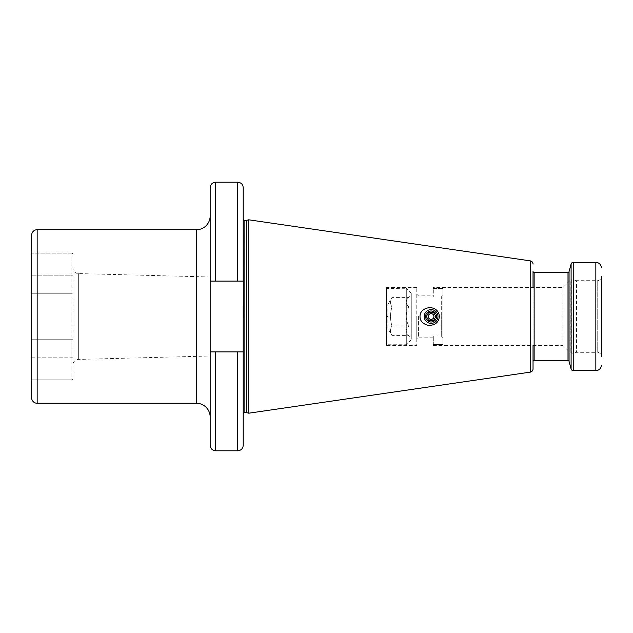 <?xml version="1.0" encoding="UTF-8"?>
<svg xmlns="http://www.w3.org/2000/svg" width="633" height="633" viewBox="0 0 633 633"><rect width="100%" height="100%" fill="white"/><g stroke="black" fill="none" stroke-linecap="round" stroke-linejoin="round"><path stroke-width="0.47" stroke-dasharray="3.17 2.37" d="M386.47 345.428L386.47 287.572L386.47 345.428L416.775 345.428L416.775 287.572L416.775 345.428M386.47 288.537L386.47 344.463L386.47 288.537L406.307 288.26L406.307 344.74L406.307 288.26L411.268 293.221L411.268 339.779L411.268 293.221M386.47 316.516L387.847 316.516L386.47 316.484M416.775 287.572L386.47 287.572M442.95 288.403L442.95 344.597L433.304 344.597L433.304 345.428L433.304 335.981L433.304 337.16L433.304 335.981L441.296 335.981L441.296 316.5L441.296 335.981L442.95 337.721L442.95 295.279L442.95 344.597L433.304 344.597L433.304 335.981L441.296 335.981L442.95 337.721L442.95 288.403L433.304 288.403L433.304 287.572L433.304 297.019L433.304 288.403L442.95 288.403L442.95 295.279L441.296 297.019L441.296 316.5L441.296 297.019L442.95 295.279L442.95 288.403M433.304 345.428L562.927 345.428L562.927 287.572L570.151 280.348L570.151 352.652L570.151 280.348A1.654 1.654 0 0 1 571.322 279.857L571.322 353.143L571.322 279.857L573.253 279.857L573.253 353.143L573.253 279.857A1.654 1.654 0 0 1 573.68 279.921L573.68 353.079L573.68 279.921L576.56 280.688L576.56 352.312L576.56 280.688L597.22 280.688A4.13 4.13 0 0 0 601.35 276.558L601.35 356.442A4.13 4.13 180 0 0 597.22 352.312L597.22 280.688L597.22 352.312L576.56 352.312L573.68 353.079A1.654 1.654 0 0 1 573.253 353.143L571.322 353.143A1.654 1.654 0 0 1 570.151 352.652L562.927 345.428L562.927 287.572L433.304 287.572M416.775 316.5L416.775 338.813L416.775 316.5M418.429 316.5L418.429 337.16L418.429 316.5M433.304 297.019L433.304 295.84L433.304 297.019L441.296 297.019L433.304 297.019M533.033 345.428L533.033 287.572M533.033 361.68L533.033 271.32M248.729 413.199L248.729 219.801M243.222 326.794L243.309 317.901M243.222 326.865L243.222 414.299L243.222 326.865L243.222 351.901L210.164 351.901L210.164 445.292M243.222 306.135L243.222 281.099L243.222 306.135L243.222 281.099L210.164 281.099L210.164 351.901L243.222 351.901L210.164 351.901M210.164 356.007L210.164 276.993L210.164 356.007L78.342 359.425A5.507 5.507 180 0 0 72.969 364.932L72.969 268.068L72.969 364.932M210.164 215.948L210.164 290.927L210.164 215.948M210.164 187.708L210.164 281.099L243.222 281.099L210.164 281.099M210.164 342.073L210.164 417.052L210.164 342.073M210.164 276.993L78.342 273.575A5.507 5.507 0 0 1 72.969 268.068M72.969 293.783L72.969 378.756L72.969 293.783L71.869 293.783L71.869 275.181L71.869 339.217L71.869 293.783L31.65 293.783L31.65 339.217L71.869 339.217L71.869 357.819L71.869 339.217L31.65 339.217L31.65 293.783L71.869 293.783A1.1 0.506 0 0 1 72.969 294.29A1.1 0.506 180 0 0 71.869 293.783L72.969 293.783M31.65 275.181L31.65 253.137L31.65 275.181L71.869 275.181L71.869 253.137L71.869 275.181L72.969 275.181L31.65 275.181M72.969 378.756A1.1 1.1 0 0 1 71.869 379.863L71.869 357.819L71.869 379.863A1.1 1.1 0 0 0 72.969 378.756A1.1 1.1 0 0 1 71.869 379.863L31.65 379.863L31.65 339.217L31.65 379.863L71.869 379.863M72.969 254.244A1.1 1.1 0 0 0 71.869 253.137A1.1 1.1 0 0 1 72.969 254.244A1.1 1.1 0 0 0 71.869 253.137L31.65 253.137L71.869 253.137M31.65 397.769L31.65 235.231M243.222 445.292L243.222 351.901M437.989 316.5A6.884 6.884 0 0 1 431.105 323.384A6.884 6.884 0 0 1 424.213 316.5A6.884 6.884 0 0 1 431.105 309.616A6.884 6.884 0 0 1 437.989 316.5M387.847 328.432L387.847 304.568L387.847 328.432L391.985 335.585C390.023 332.404 390.023 329.223 391.985 326.042C390.023 319.681 390.023 313.319 391.985 306.958C390.023 303.777 390.023 300.596 391.985 297.415L387.847 304.568M391.985 297.415C390.023 300.596 390.023 303.777 391.985 306.958C390.023 313.319 390.023 319.681 391.985 326.042C390.023 329.223 390.023 332.404 391.985 335.585L408.863 335.585C405.436 332.404 405.436 329.223 408.863 326.042L391.985 326.042L408.863 326.042C405.436 329.223 405.436 332.404 408.863 335.585L411.268 337.99L411.268 295.01L408.863 297.415L391.985 297.415M408.863 306.958C405.436 303.777 405.436 300.596 408.863 297.415C405.436 300.596 405.436 303.777 408.863 306.958L391.985 306.958L408.863 306.958C405.436 313.319 405.436 319.681 408.863 326.042C405.436 319.681 405.436 313.319 408.863 306.958M411.268 295.01L411.268 337.99M411.268 339.779L406.307 344.74L386.747 344.74L386.747 288.26L386.47 344.463M595.843 370.629L595.843 262.371M573.229 370.629L573.229 262.371M571.101 368.999L571.101 264.001M569.059 361.396L569.059 271.604M567.999 360.581L567.999 272.419M534.133 360.581L534.133 272.419M530.201 372.149L530.201 260.851M246.886 412.7L246.886 220.3M246.459 412.645L246.459 220.355M244.876 412.645L244.876 220.355M78.342 359.425L78.342 273.575L78.342 359.425M72.969 338.71A1.1 0.506 0 0 1 71.869 339.217L72.969 339.217L71.869 339.217A1.1 0.506 180 0 0 72.969 338.71M72.969 357.819L71.869 357.819L72.969 357.819M31.65 357.819L71.869 357.819L31.65 357.819M37.157 403.276L37.157 229.724M196.388 403.276L196.388 229.724M215.671 281.099L215.671 182.201M215.671 450.799L215.671 351.901M237.715 182.201L237.715 281.099M237.715 351.901L237.715 450.799M433.304 337.16L418.429 337.16L416.775 338.813M416.775 294.187L418.429 295.84L433.304 295.84"/><path stroke-width="0.95" d="M601.35 276.558L601.35 356.442M601.35 365.122A5.507 5.507 0 0 1 595.843 370.629L573.229 370.629L573.229 262.371L595.843 262.371L595.843 370.629M601.35 267.878A5.507 5.507 0 0 0 595.843 262.371M533.033 287.572L533.033 271.32A1.1 1.1 0 0 0 534.133 272.419L567.999 272.419A1.1 1.1 0 0 0 569.059 271.604L571.101 264.001A2.208 2.208 0 0 1 573.229 262.371M243.222 414.299A1.654 1.654 0 0 1 244.876 412.645L246.459 412.645A1.654 1.654 0 0 1 246.886 412.7L248.729 413.199L530.201 372.149A3.307 3.307 0 0 0 533.033 368.873L533.033 361.68A1.1 1.1 0 0 1 534.133 360.581L567.999 360.581A1.1 1.1 0 0 1 569.059 361.396L571.101 368.999A2.208 2.208 0 0 0 573.229 370.629M533.033 368.873L533.033 345.428M248.729 413.199L248.729 219.801L530.201 260.851A3.307 3.307 0 0 1 533.033 264.127M439.365 316.5C438.732 322.553 434.99 325.504 428.114 325.354C422.686 323.803 419.988 320.852 420.011 316.5C420.043 311.476 423.335 308.485 429.894 307.511C435.797 308.208 438.954 311.207 439.365 316.5M243.309 317.901L243.222 218.701A1.654 1.654 0 0 0 244.876 220.355L246.459 220.355A1.654 1.654 0 0 0 246.886 220.3L248.729 219.801M243.222 306.135L243.222 326.794M210.164 281.099L210.164 187.708C210.488 184.361 212.324 182.526 215.671 182.201L215.671 281.099L210.164 281.099L210.164 445.292C210.488 448.639 212.324 450.474 215.671 450.799L215.671 351.901L210.164 351.901M196.388 403.276L196.388 229.724L37.157 229.724A5.507 5.507 0 0 0 31.65 235.231L31.65 397.769A5.507 5.507 0 0 0 37.157 403.276L196.388 403.276A13.776 13.776 0 0 1 210.164 417.052M196.388 229.724A13.776 13.776 0 0 0 210.164 215.948M243.222 351.901L237.715 351.901L237.715 450.799C241.054 450.474 242.898 448.639 243.222 445.292L243.222 326.865M243.222 218.701L243.222 281.099L243.222 187.708L243.222 281.099L215.671 281.099M237.715 351.901L215.671 351.901M437.989 316.5A6.884 6.884 0 0 0 431.105 309.616A6.884 6.884 0 0 0 424.213 316.5A6.884 6.884 0 0 0 431.105 323.384A6.884 6.884 0 0 0 437.989 316.5M425.59 316.5A5.507 5.507 0 0 1 431.105 310.993A5.507 5.507 0 0 1 436.612 316.5A5.507 5.507 0 0 1 431.105 322.007A5.507 5.507 0 0 1 425.59 316.5M435.876 316.5L433.486 312.37L428.715 312.37L426.333 316.5L428.715 320.63L433.486 320.63L435.876 316.5L433.486 320.63L428.715 320.63L426.333 316.5L428.715 312.37L433.486 312.37L435.876 316.5M433.961 316.5A2.864 2.864 0 0 1 431.105 319.364A2.864 2.864 0 0 1 428.24 316.5A2.864 2.864 0 0 1 431.105 313.636A2.864 2.864 0 0 1 433.961 316.5M571.101 368.999L571.101 264.001M569.059 361.396L569.059 271.604M567.999 360.581L567.999 272.419M534.133 360.581L534.133 272.419M530.201 372.149L530.201 260.851M246.886 412.7L246.886 220.3M246.459 412.645L246.459 220.355M244.876 412.645L244.876 220.355M37.157 229.724L37.157 403.276M237.715 281.099L237.715 182.201C241.054 182.526 242.898 184.361 243.222 187.708M237.715 182.201L215.671 182.201M237.715 450.799L215.671 450.799"/></g></svg>
